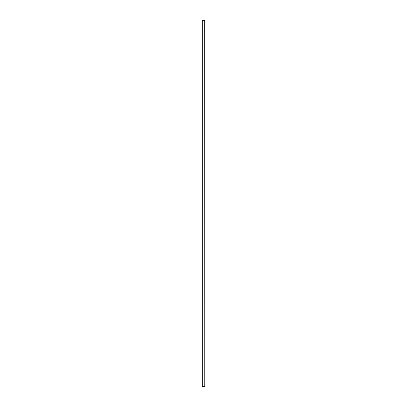 <?xml version="1.0" encoding="UTF-8"?>
<svg xmlns="http://www.w3.org/2000/svg" width="407" height="407" viewBox="0 0 407 407"><rect width="100%" height="100%" fill="white"/><g stroke="black" fill="none" stroke-linecap="round" stroke-linejoin="round"><path stroke-width="0.61" d="M202.33 20.35L202.33 386.65L202.218 20.35L204.782 20.35L204.782 386.65L204.67 20.35M202.33 386.65L204.67 386.65"/></g></svg>
